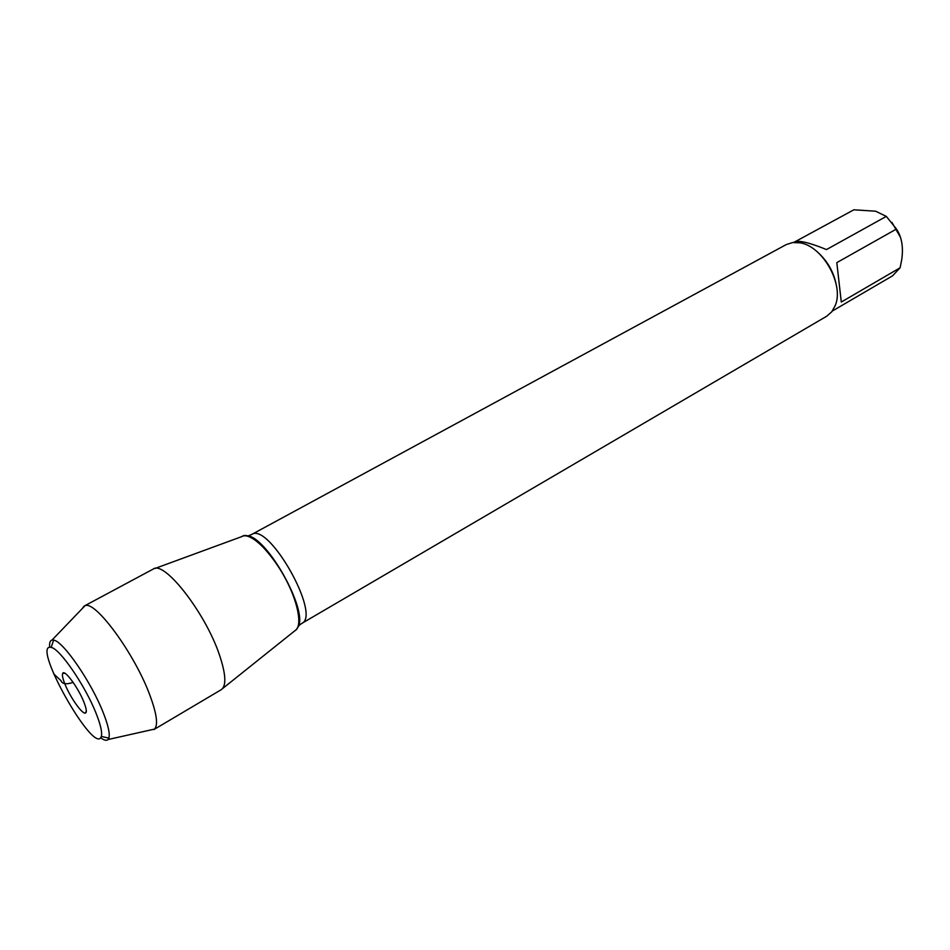 <?xml version="1.0" encoding="UTF-8"?>
<svg xmlns="http://www.w3.org/2000/svg" width="950" height="950" viewBox="0 0 950 950"><rect width="100%" height="100%" fill="white"/><g stroke="black" fill="none" stroke-linecap="round" stroke-linejoin="round"><path stroke-width="1.43" d="M301.744 623.438L826.643 316.267L831.737 311.826L835.288 305.425C844.289 284.501 822.557 245.943 800.007 242.82L792.692 242.535L786.244 244.589L251.631 534.506C268.731 521.704 321.563 615.446 301.744 623.438L298.442 625.919M241.632 536.714C249.209 531.418 269.004 549.195 283.527 575.118C298.181 600.97 303.133 627.119 294.678 630.847M891.943 222.395L900.291 237.001M793.689 242.428L794.699 241.882C799.104 240.16 809.709 242.725 826.5 249.565L886.314 216.386L896.467 229.033C901.728 236.882 903.498 247 901.764 259.386L900.125 267.769L892.513 275.868L832.342 311.03M795.174 241.668L853.848 209.808L875.591 211.197L886.314 216.386M896.467 229.033L836.807 262.639L841.296 302.041L900.125 267.769M836.523 286.152C834.076 272.424 827.604 260.953 817.131 251.738M154.898 568.504L241.906 536.56C252.142 528.402 285.534 568.634 295.521 602.051C300.248 617.726 300.058 627.273 294.951 630.693L222.561 688.584M221.018 689.819L221.243 689.688C226.575 685.888 225.946 674.239 219.391 654.74C205.319 612.703 164.112 560.096 153.259 569.05L84.265 606.017L82.151 608.689M83.778 701.812C78.149 687.503 64.529 669.144 62.736 673.312C61.916 674.88 62.688 678.585 65.051 684.416C70.11 697.051 81.759 713.735 85.179 713.129C87.067 712.749 86.604 708.973 83.778 701.812M96.021 713.165C100.629 724.743 102.386 732.498 101.317 736.44C94.976 757.162 30.139 642.129 51.157 647.425C59.636 648.387 85.168 685.579 96.021 713.165M100.617 737.734C104.132 740.371 106.614 740.964 108.062 739.528L108.858 738.114C110.105 733.78 108.205 725.242 103.158 712.476C91.271 682.017 63.009 640.989 53.627 640.11L52.012 640.062C50.029 640.561 49.257 642.984 49.685 647.354M150.516 729.992L154.541 729.089C158.294 724.969 156.714 713.616 149.815 695.032C134.662 653.826 95.237 600.139 85.013 605.72L84.265 606.017M73.126 682.361C66.322 684.689 62.261 684.107 60.931 680.592L53.627 673.811M297.599 627.724C310.044 612.655 265.157 532.997 245.812 535.824M251.631 534.506L247.796 536.061M64.944 673.301L62.736 673.312M86.331 711.253L85.179 713.129M101.317 736.44L108.858 738.114M51.157 647.425L53.627 640.11M108.062 739.528L154.541 729.089M52.012 640.062L85.013 605.72M153.888 729.576L221.243 689.688"/></g></svg>
